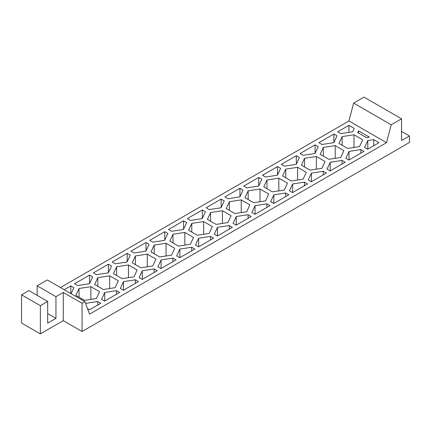 <?xml version="1.0" encoding="UTF-8"?>
<svg xmlns="http://www.w3.org/2000/svg" width="431" height="431" viewBox="0 0 431 431"><rect width="100%" height="100%" fill="white"/><g stroke="black" fill="none" stroke-linecap="round" stroke-linejoin="round"><path stroke-width="0.65" d="M323.342 147.445L335.199 145.613L343.879 150.624L340.7 157.471L328.842 159.303L320.163 154.293L323.342 147.445L323.342 156.13M335.199 158.322L335.199 145.613M248.164 190.847L260.022 189.015L268.702 194.025L265.528 200.873L253.67 202.705L244.986 197.694L248.164 190.847L248.164 199.531M260.022 201.724L260.022 189.015M172.993 234.248L184.851 232.417L193.53 237.427L190.351 244.275L178.493 246.106L169.814 241.096L172.993 234.248L172.993 242.933M184.851 245.126L184.851 232.417M93.344 272.898L108.375 264.219L111.478 266.008L108.3 272.855L96.442 274.687L93.344 272.898M108.375 272.688L108.375 264.219M130.927 251.198L145.964 242.518L149.061 244.307L145.888 251.154L134.03 252.986L130.927 251.198M145.964 250.987L145.964 242.518M187.307 218.646L202.344 209.967L205.442 211.756L202.268 218.603L190.41 220.435L187.307 218.646M202.344 218.436L202.344 209.967M243.693 186.095L258.724 177.416L261.827 179.204L258.648 186.052L246.791 187.884L243.693 186.095M258.724 185.885L258.724 177.416M232.417 227.326L217.38 236.005L214.282 234.216L217.456 227.374L229.314 225.537L232.417 227.326M217.456 235.962L217.456 227.374M229.314 229.114L229.314 225.537M138.448 281.578L123.411 290.257L120.314 288.468L123.487 281.626L135.345 279.789L138.448 281.578M123.487 290.214L123.487 281.626M135.345 283.366L135.345 279.789M326.38 173.073L311.349 181.753L308.246 179.964L311.424 173.122L323.282 171.285L326.38 173.073M311.424 181.71L311.424 173.122M323.282 174.862L323.282 171.285M119.651 292.428L104.62 301.107L101.517 299.319L104.695 292.477L116.553 290.639L119.651 292.428M104.695 301.064L104.695 292.477M116.553 294.217L116.553 290.639M367.729 149.207L364.631 147.413L367.805 140.571L373.736 139.649L379.005 142.693L367.729 149.207M367.805 149.158L367.805 140.571M373.736 145.737L373.736 139.649M354.207 128.373L352.617 131.8L340.759 133.632L337.656 131.843L348.932 125.335L354.207 128.373M348.932 132.365L348.932 125.335M85.688 303.785L85.904 303.327L97.762 301.49L100.859 303.279L89.583 309.792L87.493 308.585M85.904 304.356L85.904 303.327M97.762 305.067L97.762 301.49M307.589 183.924L292.552 192.603L289.454 190.814L292.633 183.972L304.491 182.135L307.589 183.924M292.633 192.56L292.633 183.972M304.491 185.713L304.491 182.135M157.24 270.727L142.203 279.407L139.105 277.618L142.284 270.776L154.142 268.939L157.24 270.727M142.284 279.363L142.284 270.776M154.142 272.516L154.142 268.939M213.62 238.176L198.583 246.855L195.485 245.067L198.664 238.224L210.522 236.387L213.62 238.176M198.664 246.812L198.664 238.224M210.522 239.965L210.522 236.387M262.484 175.245L277.521 166.565L280.619 168.354L277.44 175.201L265.582 177.033L262.484 175.245M277.521 175.034L277.521 166.565M206.104 207.796L221.141 199.117L224.239 200.905L221.06 207.753L209.202 209.585L206.104 207.796M221.141 207.586L221.141 199.117M149.724 240.347L164.755 231.668L167.858 233.457L164.68 240.304L152.822 242.136L149.724 240.347M164.755 240.137L164.755 231.668M74.547 283.749L89.583 275.07L92.681 276.858L89.503 283.706L77.645 285.537L74.547 283.749M89.583 283.539L89.583 275.07M154.196 245.099L166.054 243.267L174.738 248.278L171.56 255.125L159.702 256.957L151.022 251.946L154.196 245.099L154.196 253.784M166.054 255.976L166.054 243.267M229.373 201.697L241.231 199.865L249.91 204.876L246.731 211.723L234.873 213.555L226.194 208.545L229.373 201.697L229.373 210.382M241.231 212.575L241.231 199.865M304.545 158.296L316.402 156.464L325.082 161.474L321.909 168.322L310.051 170.153L301.371 165.143L304.545 158.296L304.545 166.98M316.402 169.173L316.402 156.464M79.024 288.501L90.882 286.669L99.561 291.679L96.382 298.527L84.524 300.359L75.845 295.348L79.024 288.501L79.024 297.185M90.882 299.378L90.882 286.669M266.961 179.996L278.819 178.165L287.499 183.175L284.32 190.023L272.462 191.854L263.783 186.844L266.961 179.996L266.961 188.681M278.819 190.874L278.819 178.165M191.784 223.398L203.642 221.566L212.321 226.577L209.148 233.424L197.29 235.256L188.606 230.246L191.784 223.398L191.784 232.083M203.642 234.275L203.642 221.566M116.612 266.8L128.47 264.968L137.15 269.978L133.971 276.826L122.113 278.658L113.434 273.647L116.612 266.8L116.612 275.484M128.47 277.677L128.47 264.968M112.135 262.048L127.172 253.369L130.27 255.157L127.091 262.005L115.233 263.837L112.135 262.048M127.172 261.838L127.172 253.369M318.865 142.693L333.901 134.014L336.999 135.803L333.82 142.65L321.962 144.482L318.865 142.693M333.901 142.483L333.901 134.014M224.896 196.945L239.932 188.266L243.03 190.055L239.851 196.902L227.994 198.734L224.896 196.945M239.932 196.735L239.932 188.266M176.031 259.877L161 268.556L157.897 266.767L161.075 259.925L172.933 258.088L176.031 259.877M161.075 268.513L161.075 259.925M172.933 261.665L172.933 258.088M345.177 162.223L330.141 170.902L327.043 169.114L330.221 162.271L342.074 160.434L345.177 162.223M330.221 170.859L330.221 162.271M342.074 164.012L342.074 160.434M270 205.625L254.969 214.304L251.866 212.515L255.044 205.673L266.902 203.836L270 205.625M255.044 214.261L255.044 205.673M266.902 207.413L266.902 203.836M363.969 151.373L348.932 160.052L345.834 158.263L349.013 151.421L360.871 149.584L363.969 151.373M349.013 160.009L349.013 151.421M360.871 153.161L360.871 149.584M97.815 277.65L109.673 275.818L118.353 280.829L115.179 287.676L103.321 289.508L94.637 284.498L97.815 277.65L97.815 286.335M109.673 288.528L109.673 275.818M369.394 137.144L366.431 137.602L357.752 132.592L358.544 130.884L369.394 137.144M358.544 133.05L358.544 130.884M288.797 194.774L273.76 203.454L270.663 201.665L273.836 194.823L285.694 192.986L288.797 194.774M273.836 203.41L273.836 194.823M285.694 196.563L285.694 192.986M251.208 216.475L236.172 225.154L233.074 223.366L236.253 216.524L248.111 214.686L251.208 216.475M236.253 225.111L236.253 216.524M248.111 218.264L248.111 214.686M194.828 249.026L179.792 257.706L176.694 255.917L179.872 249.075L191.73 247.238L194.828 249.026M179.872 257.663L179.872 249.075M191.73 250.815L191.73 247.238M70.792 293.516L70.792 285.92L73.89 287.709L71.11 293.7M64.214 289.718L70.792 285.92M281.276 164.394L296.312 155.715L299.41 157.504L296.237 164.351L284.379 166.183L281.276 164.394M296.312 164.184L296.312 155.715M300.073 153.544L315.104 144.864L318.207 146.653L315.029 153.501L303.171 155.332L300.073 153.544M315.104 153.334L315.104 144.864M168.516 229.497L183.552 220.817L186.65 222.606L183.471 229.454L171.613 231.285L168.516 229.497M183.552 229.287L183.552 220.817M135.404 255.949L147.262 254.118L155.941 259.128L152.763 265.975L140.905 267.807L132.225 262.797L135.404 255.949L135.404 264.634M147.262 266.827L147.262 254.118M207.403 219.395L210.576 212.548L222.434 210.716L231.118 215.726L227.94 222.574L216.082 224.406L207.403 219.395M210.576 221.232L210.576 212.548M222.434 223.425L222.434 210.716M285.753 169.146L297.611 167.314L306.29 172.325L303.112 179.172L291.254 181.004L282.574 175.993L285.753 169.146L285.753 177.831M297.611 180.023L297.611 167.314M338.955 143.442L342.133 136.595L353.991 134.763L362.67 139.773L359.492 146.621L347.639 148.453L338.955 143.442M342.133 145.279L342.133 136.595M353.991 147.472L353.991 134.763M386.521 142.693L391.219 124.791L353.635 103.09L348.932 120.992L386.521 142.693L89.583 314.129L84.885 301.652L82.068 303.279L82.068 331.493L63.271 320.642L40.342 333.88L21.55 323.029L21.55 294.815L40.342 305.665L47.674 301.436L47.674 323.137L55.944 318.364L55.944 296.663L37.147 285.812L37.147 295.359M391.219 124.791L401.557 118.821L363.969 97.12L353.635 103.09M401.557 118.821L401.557 140.522L409.45 135.964L409.45 142.478L82.068 331.493M37.147 285.812L47.297 279.951L84.885 301.652M55.944 296.663L63.271 292.428L82.068 303.279M348.932 120.992L60.453 287.547M21.55 294.815L28.877 290.586L47.674 301.436M47.674 313.59L55.944 318.364M409.45 135.964L401.557 131.412M63.271 292.428L63.271 320.642M40.342 305.665L40.342 333.88"/></g></svg>
